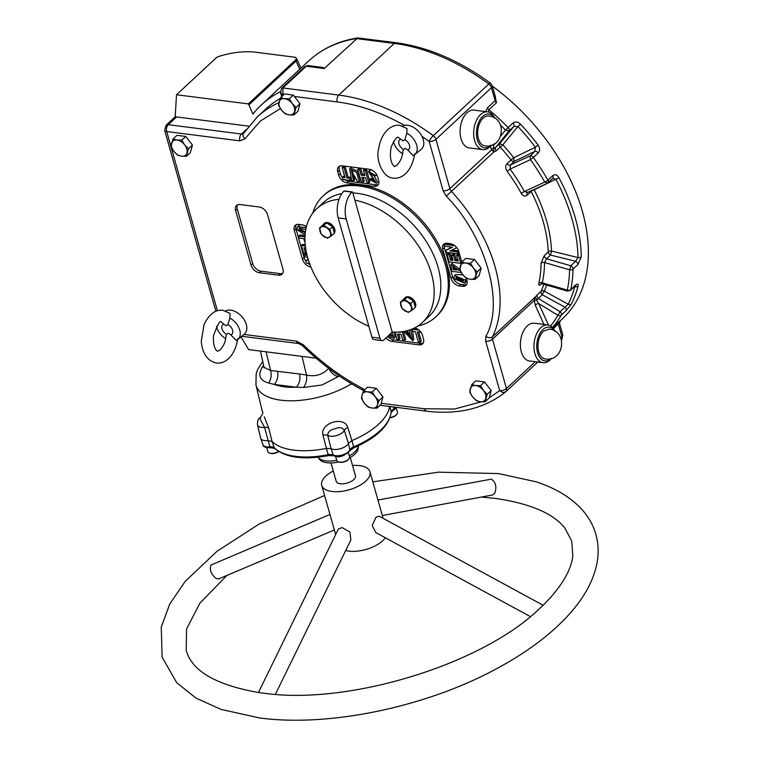 <?xml version="1.0" encoding="UTF-8"?>
<svg xmlns="http://www.w3.org/2000/svg" width="758" height="758" viewBox="0 0 758 758"><rect width="100%" height="100%" fill="white"/><g stroke="black" fill="none" stroke-linecap="round" stroke-linejoin="round"><path stroke-width="1.14" d="M260.449 351.096L264.021 367.308L270.587 370.491L299.543 373.988A10.015 5.969 -82.7 0 1 296.283 387.224L303.475 387.442L321.998 385.026L339.347 376.006M263.576 365.29L262.306 367.071C257.606 375.153 259.691 380.469 268.559 382.989L274.197 384.41A10.015 5.969 97.3 0 0 277.456 371.174M329.967 514.445L210.961 565.061C209.398 569.808 211.103 574.289 216.096 578.525L218.655 578.913L334.363 529.984M226.936 575.417L199.923 603.103L186.563 628.979L186.212 650.307C191.727 670.887 215.831 684.967 258.535 692.528L266.503 693.551C350.063 704.476 479.245 664.889 537.071 610.957L543.145 605.291L379.237 516.217L376.015 517.231L372.187 525.55L375.826 532.599L530.429 616.624M382.326 515.525L492.52 494.983L494.813 493.117C496.916 486.702 495.741 482.06 491.288 479.16L377.939 500.034M455.842 278.906L463.062 281.644L463.498 279.882L456.278 277.144L455.842 278.906M456.979 276.717L456.96 277.873L463.479 281.038M464.749 283.217L465.459 280.128L454.592 275.571L453.881 278.66L464.749 283.217L465.857 282.184L466.189 278.139M462.92 274.87L455.71 274.538L454.592 275.571M305.787 229.484L299.268 227.987L298.841 229.759L305.275 232.952M299.969 227.571L299.95 228.727L305.379 232.1M306.156 227.703L297.581 226.424L296.871 229.513L305.086 235.018M321.307 226.993A6.509 4.254 47.1 0 1 323.685 226.585A6.509 4.254 47.1 0 1 326.49 227.656A6.509 4.254 47.1 0 1 330.441 232.791A6.509 4.254 47.1 0 1 329.209 237.254A6.509 4.254 47.1 0 1 324.017 236.591A6.509 4.254 47.1 0 1 320.065 231.465A6.509 4.254 47.1 0 1 321.307 226.993L323.77 225.429L329.863 229.286L331.672 235.681L327.39 238.22L321.297 234.364L319.488 227.969L321.307 226.993M402.147 301.21A6.509 4.254 47.1 0 1 404.526 300.793A6.509 4.254 47.1 0 1 407.33 301.864A6.509 4.254 47.1 0 1 411.281 306.999A6.509 4.254 47.1 0 1 410.05 311.462A6.509 4.254 47.1 0 1 404.857 310.799A6.509 4.254 47.1 0 1 400.906 305.673A6.509 4.254 47.1 0 1 402.147 301.21L404.611 299.637L410.703 303.494L412.513 309.899L408.23 312.429L402.138 308.572L400.328 302.177L402.147 301.21M333.397 234.08A7.012 4.586 47.1 0 1 333.084 234.421L333.918 233.644A7.012 4.586 -132.9 0 0 334.231 233.303M334.382 233.085A7.012 4.586 -132.9 0 0 333.586 226.775A7.012 4.586 -132.9 0 0 327.456 222.539A7.012 4.586 -132.9 0 0 324.367 223.373L323.533 224.15A7.012 4.586 47.1 0 1 325.836 223.278L322.87 225.031A7.012 4.586 47.1 0 1 323.533 224.15M323.77 225.429L326.499 222.89L327.437 223.477A7.012 4.586 47.1 0 1 331.653 226.149L332.866 227.732A7.012 4.586 47.1 0 1 334.126 232.156L332.866 227.732M414.238 308.288A7.012 4.586 47.1 0 1 413.925 308.629L414.759 307.852A7.012 4.586 -132.9 0 0 415.071 307.511M415.223 307.303A7.012 4.586 -132.9 0 0 414.427 300.983A7.012 4.586 -132.9 0 0 408.297 296.757A7.012 4.586 -132.9 0 0 405.208 297.581L404.374 298.358A7.012 4.586 47.1 0 1 406.676 297.487L403.72 299.239A7.012 4.586 47.1 0 1 404.374 298.358M404.611 299.637L407.34 297.098L408.278 297.695A7.012 4.586 47.1 0 1 412.494 300.367L413.707 301.94A7.012 4.586 47.1 0 1 414.967 306.374L413.707 301.94M257.502 425.03A9.38 4.377 -15.8 0 0 257.587 425.295A9.38 4.377 -15.8 0 0 264.608 427.379L260.269 419.364L260.345 417.525C258.26 418.435 257.313 420.936 257.502 425.03L260.657 438.124A9.911 4.633 -15.8 0 0 268 440.635L272.056 441.469A63.009 29.429 -15.8 0 0 293.668 450.11A63.009 29.429 -15.8 0 0 326.414 448.404L331.066 448.679L327.74 435.433C327.92 431.719 330.327 429.54 334.96 428.886C339.214 426.83 342.322 427.322 344.303 430.354L348.434 443.354L351.892 440.597A63.009 29.429 -15.8 0 0 389.603 406.478M352.849 192.949A77.638 50.729 47.1 0 1 357.53 193.366A77.638 50.729 47.1 0 1 428.592 245.308A77.638 50.729 47.1 0 1 429.104 316.266L422.443 322.463A77.638 50.729 47.1 0 1 392.208 332.042L383.918 339.925A5.012 2.985 -82.7 0 1 382.079 340.636A5.012 2.985 -82.7 0 1 379.929 338.248L346.169 218.92A20.04 11.938 -82.7 0 1 351.873 192.115A1.004 0.597 -82.7 0 1 352.697 192.418L354.905 200.207A77.638 50.729 47.1 0 1 423.125 253.617A77.638 50.729 47.1 0 1 422.443 322.463M326.414 448.404L323.012 435.13C319.658 423.068 344.426 415.479 347.799 427.531L351.892 440.597M488.512 112.042L488.891 109.768A170.304 111.274 47.1 0 1 508.144 127.524A3.004 1.961 47.1 0 1 508.997 130.973L505.529 130.082L512.995 123.014C515.26 121.308 517.761 121.678 520.49 124.132A170.304 111.274 47.1 0 1 538.123 145.081C540.075 148.208 540.103 150.833 538.208 152.974A3.004 1.961 -132.9 0 0 535.679 151.316A3.004 1.961 -132.9 0 0 534.826 151.392L514.275 161.378L510.324 165.054L529.975 155.902L530.41 159.644L533.357 157.484A3.004 1.961 -132.9 0 0 530.382 155.816L534.826 151.392L535.356 147.223A168.248 109.938 -132.9 0 0 517.932 126.52L502.848 144.816A142.305 92.988 47.1 0 1 513.735 157.759L514.275 161.378A3.004 1.961 -132.9 0 1 513.412 161.463A3.004 1.961 -132.9 0 1 510.996 159.929A140.249 91.642 -132.9 0 0 500.261 147.175L502.848 144.816L499.522 143.849A3.004 1.961 -132.9 0 0 500.261 147.175L496.31 150.851A3.004 1.961 47.1 0 1 495.571 147.526L493.581 147.971L493.657 144.276M490.89 145.375A17.027 10.148 -82.7 0 1 490.843 145.422A17.027 10.148 -82.7 0 1 477.303 139.718A17.027 10.148 -82.7 0 1 482.647 116.448A17.027 10.148 -82.7 0 1 494.387 118.002M491.26 145.271A19.035 11.342 -82.7 0 1 489.725 146.929A19.035 11.342 -82.7 0 1 482.742 149.61A19.035 11.342 -82.7 0 1 473.703 135.132A19.035 11.342 -82.7 0 1 480.563 114.543A19.035 11.342 -82.7 0 1 487.555 111.852A19.035 11.342 -82.7 0 1 494.718 118.201M551.189 358.458A17.027 10.148 -82.7 0 1 551.142 358.506A17.027 10.148 -82.7 0 1 537.602 352.792A17.027 10.148 -82.7 0 1 542.936 329.522A17.027 10.148 -82.7 0 1 554.676 331.075M551.559 358.344A19.035 11.342 -82.7 0 1 550.024 360.003A19.035 11.342 -82.7 0 1 543.031 362.694A19.035 11.342 -82.7 0 1 533.992 348.206A19.035 11.342 -82.7 0 1 540.861 327.617A19.035 11.342 -82.7 0 1 547.845 324.926A19.035 11.342 -82.7 0 1 555.008 331.274M559.982 321.079L562.673 318.568A170.304 111.274 -132.9 0 0 492.378 86.166M485.764 111.625L487.517 107.721L495.116 100.653A3.004 1.961 -132.9 0 0 496.499 102.69L494.443 93.461M538.208 152.974L533.357 157.484A170.304 111.274 47.1 0 1 547.882 180.196A3.004 1.961 47.1 0 1 547.873 182.896A3.004 1.961 47.1 0 1 547.409 183.171L544.746 182.062A3.004 0.786 -29.4 0 0 547.882 180.196L552.724 175.695C554.932 174.027 556.978 174.643 558.864 177.524A3.004 0.862 152 0 1 555.841 179.267L534.2 189.775A142.305 92.988 47.1 0 1 551.549 251.069L550.507 255.076L546.556 258.753L570.783 265.774A3.004 1.961 47.1 0 1 573.029 269.09A3.004 1.886 -178.9 0 1 569.571 269.791L570.783 265.774L575.625 261.264L550.507 255.076A3.004 1.961 -132.9 0 1 548.252 251.893A140.249 91.642 -132.9 0 0 531.159 191.48A3.004 0.91 152.9 0 1 534.2 189.775L534.011 189.509M558.864 177.524A170.304 111.274 47.1 0 1 581.291 256.772L577.88 264.58A3.004 1.961 -132.9 0 0 575.625 261.264L577.994 257.559A168.248 109.938 -132.9 0 0 555.841 179.267L552.79 178.31M568.055 290.466L567.325 290.096A3.004 2.066 11.9 0 0 570.765 289.66L575.606 285.15C577.634 283.473 578.449 283.805 578.041 286.145A3.004 2.094 -165.6 0 1 574.791 286.59L574.545 286.524M578.041 286.145A170.304 111.274 47.1 0 1 571.39 304.005L566.093 310.685A3.004 1.961 -132.9 0 0 564.985 307.208L560.143 311.718A3.004 1.961 47.1 0 1 561.252 315.195A3.004 2.227 -150.3 0 1 557.935 315.29L560.143 311.718L538.265 298.396A3.004 1.961 47.1 0 1 537.1 295.014L541.051 291.337A3.004 1.961 -132.9 0 0 542.216 294.72L564.985 307.208L568.216 304.233A168.248 109.938 -132.9 0 0 574.791 286.59L574.905 286.183M552.677 327.617L558.589 322.122C561.024 319.999 560.929 320.17 558.295 322.624M482.742 149.61L469.174 147.886A19.035 11.342 -82.7 0 1 460.134 133.399A19.035 11.342 -82.7 0 1 466.994 112.809A19.035 11.342 -82.7 0 1 473.987 110.118L487.555 111.852M543.031 362.694L529.463 360.96A19.035 11.342 -82.7 0 1 520.424 346.482A19.035 11.342 -82.7 0 1 527.293 325.883A19.035 11.342 -82.7 0 1 534.276 323.202L547.845 324.926M227.921 324.595A6.614 4.321 47.1 0 1 232.564 330.166A6.614 4.321 47.1 0 1 230.849 334.922L228.347 333.198L226.67 334.392A6.614 4.321 47.1 0 1 222.028 328.82A6.614 4.321 47.1 0 1 223.743 324.064L226.244 325.779L227.921 324.595L229.835 318.038A14.478 9.456 47.1 0 1 239.755 330.1A14.478 9.456 47.1 0 1 237.775 339.499A14.478 9.456 47.1 0 1 236.183 340.446L230.849 334.922M237.737 338.75C234.374 359.14 222.795 364.172 216.257 362.968C207.408 360.855 202.405 353.664 201.249 341.394L204.082 324.519C209.161 314.068 215.462 309.33 222.975 310.306L230.072 313.424L229.835 318.038M400.698 139.178L403.199 140.903L404.876 139.709A6.614 4.321 47.1 0 1 409.519 145.28A6.614 4.321 47.1 0 1 407.804 150.046L405.303 148.322L403.626 149.506L402.886 151.136C402.697 156.574 400.584 161.369 396.576 165.509L394.738 166.163C396.159 168.058 387.745 164.06 391.27 146.749C397.988 132.489 398.301 138.856 398.405 137.35L400.698 139.178A6.614 4.321 47.1 0 0 398.983 143.944A6.614 4.321 47.1 0 0 403.626 149.506M483.414 390.417A9.513 6.216 47.1 0 1 485.575 394.596A9.513 6.216 47.1 0 1 485.707 398.519A9.513 6.216 47.1 0 1 480.278 401.731A9.513 6.216 47.1 0 1 472.566 396.841A9.513 6.216 47.1 0 1 470.282 388.74A9.513 6.216 47.1 0 1 475.702 385.538A9.513 6.216 47.1 0 1 483.414 390.417L487.214 394.312L485.129 401.844L480.278 401.731L476.375 400.726L472.566 396.841L469.704 392.076L471.789 384.533L475.702 385.538L480.553 385.651L483.414 390.417M312.76 213.121A82.65 53.998 47.1 0 1 323.211 195.858A82.65 53.998 47.1 0 1 359.605 186.051A82.65 53.998 47.1 0 1 435.253 241.357A82.65 53.998 47.1 0 1 435.793 316.882A82.65 53.998 47.1 0 1 417.81 326.063M323.211 195.858L324.32 194.825A82.65 53.998 47.1 0 1 360.713 185.018A82.65 53.998 47.1 0 1 436.362 240.324A82.65 53.998 47.1 0 1 436.902 315.849L435.793 316.882M225.609 338.646A14.478 9.456 47.1 0 1 216.693 327.162A14.478 9.456 47.1 0 1 216.504 326.452M225.59 310.903A15.027 9.816 47.1 0 1 246.303 324.471A15.027 9.816 47.1 0 1 244.247 334.231L237.775 339.499M492.283 85.815L495.524 97.261L495.116 100.653L491.449 87.691A5.012 3.269 -132.9 0 0 488.806 84.015A5.012 1.061 -53.7 0 1 490.426 83.143L492.283 85.815A5.012 2.34 164.2 0 1 491.449 87.691L435.926 139.339A5.012 2.34 164.2 0 1 429.161 141.414L421.95 136.307A15.027 9.816 47.1 0 1 421.202 149.345L414.73 154.613A14.478 9.456 47.1 0 1 413.138 155.561L407.804 150.046M421.95 136.307A15.027 9.816 -132.9 0 0 407.671 125.288A15.027 9.816 -132.9 0 0 404.402 125.383C381.662 112.629 359.254 104.803 337.196 101.923L294.379 96.465L299.997 103.751L297.913 111.293L293.933 114.979L289.092 114.865A9.513 6.216 47.1 0 1 281.379 109.976A9.513 6.216 47.1 0 1 279.086 101.885A9.513 6.216 47.1 0 1 284.506 98.673A9.513 6.216 47.1 0 1 292.218 103.552A9.513 6.216 47.1 0 1 294.511 111.653A9.513 6.216 47.1 0 1 289.092 114.865L285.179 113.871L281.379 109.976L278.508 105.21L280.602 97.668L284.506 98.673L289.357 98.786L292.218 103.552L296.027 107.447L293.933 114.979M414.692 153.874C411.329 174.264 399.75 179.286 393.212 178.092C383.283 177.884 375.646 160.914 378.517 149.137C381.833 129.552 393.355 124.132 399.93 125.421L407.027 128.538L406.79 133.152A14.478 9.456 47.1 0 1 414.73 154.613M269.63 453.142A6.045 2.824 -15.8 0 0 269.905 453.265A6.045 2.824 -15.8 0 0 278.669 451.522M266.731 447.599L267.896 451.73A6.651 3.108 -15.8 0 0 269.308 453.028A6.651 3.108 -15.8 0 0 270.606 453.341A6.651 3.108 -15.8 0 0 278.508 451.417M338.485 461.916A6.045 2.824 -15.8 0 0 338.76 462.039A6.045 2.824 -15.8 0 0 339.944 462.323A6.045 2.824 -15.8 0 0 348.642 459.244A6.045 2.824 -15.8 0 0 348.813 458.997M335.586 456.373L336.751 460.504A6.651 3.108 -15.8 0 0 338.163 461.811A6.651 3.108 -15.8 0 0 339.461 462.124A6.651 3.108 -15.8 0 0 349.021 458.732A6.651 3.108 -15.8 0 0 349.542 456.885L348.377 452.753M389.991 417.762A6.045 2.824 -15.8 0 0 396.538 414.692A6.045 2.824 -15.8 0 0 396.709 414.436M390.076 417.516A6.651 3.108 -15.8 0 0 396.927 414.181A6.651 3.108 -15.8 0 0 397.448 412.333L396.273 408.202M350.281 457.472L355.474 475.834A10.015 4.681 164.2 0 1 350.897 481.576A10.015 4.681 164.2 0 1 340.285 483.727A10.015 4.681 164.2 0 1 336.201 481.292L331 462.93M258.44 692.518L338.4 528.932L342.18 527.606L349.959 532.069L350.869 539.923L275.381 694.366M345.686 550.526A25.042 11.702 -15.8 0 0 348.841 551.142A25.042 11.702 -15.8 0 0 385.31 537.763M333.283 470.974A25.042 11.702 -15.8 0 0 321.743 485.385A25.042 11.702 -15.8 0 0 331.957 491.478A25.042 11.702 -15.8 0 0 358.487 486.105A25.042 11.702 -15.8 0 0 369.932 471.741A25.042 11.702 -15.8 0 0 359.718 465.649A25.042 11.702 -15.8 0 0 352.555 465.516M471.789 384.533L475.768 380.848L484.523 381.956L491.184 390.616L489.185 397.855L499.683 390.635L485.717 341.299L485.897 336.315C504.847 303.57 485.831 236.363 446.235 196.151L451.446 191.376A5.012 3.269 47.1 0 1 449.882 188.676L435.926 139.339A5.012 3.269 -132.9 0 0 433.282 135.663L488.806 84.015A185.331 121.1 -132.9 0 0 394.293 43.433A5.012 2.985 -82.7 0 1 396.131 42.723C427.91 47.043 459.339 60.517 490.426 83.143M376.906 408.174L372.055 408.06L368.151 407.055L364.342 403.171L361.481 398.405L362.049 395.07L363.565 390.863L367.469 391.858L372.32 391.981L375.182 396.747L378.991 400.641L377.475 404.848A9.513 6.216 47.1 0 1 372.055 408.06A9.513 6.216 47.1 0 1 364.342 403.171A9.513 6.216 47.1 0 1 362.049 395.07A9.513 6.216 47.1 0 1 367.469 391.858A9.513 6.216 47.1 0 1 375.182 396.747A9.513 6.216 47.1 0 1 377.475 404.848L376.906 408.174L380.876 404.478L381.208 403.294L424.025 408.751L454.44 409.036L481.33 401.835M424.025 408.751L426.167 411.139C458.069 415.024 484.551 408.619 505.624 391.924L505.87 391.715A5.012 3.269 -132.9 0 1 505.766 391.81L502.81 392.53L499.683 390.635A5.012 2.34 -15.8 0 0 506.448 388.56L492.482 339.224A5.012 3.269 47.1 0 1 492.577 336.732A140.249 91.642 -132.9 0 0 451.446 191.376L493.922 151.865A3.004 1.687 86.3 0 1 494.188 148.255M329.863 229.286L332.591 226.746M334.126 232.156L334.401 233.142L331.672 235.681M322.87 225.031L319.488 227.969M326.499 222.89L325.836 223.278M327.437 223.477L331.653 226.149M410.703 303.494L413.432 300.954M414.967 306.374L415.242 307.35L412.513 309.899M403.72 299.239L400.328 302.177M407.34 297.098L406.676 297.487M408.278 297.695L412.494 300.367M352.271 191.945L344.284 190.931A1.004 0.597 97.3 0 0 343.895 191.092A20.04 11.938 97.3 0 0 338.191 217.906L371.951 337.225A5.012 2.985 97.3 0 0 374.092 339.612L382.079 340.636M392.208 332.042L354.905 200.207M264.324 416.891L268.768 428.213A6.007 2.662 166.1 0 0 264.608 427.379L269.905 446.898A1.999 0.635 -95.6 0 0 270.521 447.77L274.652 448.385A1.999 1.715 -45.5 0 1 274.282 447.807A6.538 3.051 -15.8 0 0 272.046 446.907A6.538 3.051 -15.8 0 0 269.905 446.898A9.484 4.434 -15.8 0 1 266.797 446.888A9.484 4.434 -15.8 0 1 262.988 444.775A9.484 4.434 -15.8 0 1 262.96 444.69L260.856 438.645M331.066 448.679A9.911 4.633 -15.8 0 0 340.768 448.613A9.911 4.633 -15.8 0 0 348.434 443.354M368.852 326.262A77.638 50.729 47.1 0 1 312.059 269.696A77.638 50.729 47.1 0 1 316.683 208.772A77.638 50.729 47.1 0 1 339.053 199.297M347.799 427.531A6.007 2.653 -17.5 0 0 344.303 430.354A9.38 4.377 164.2 0 1 337.016 435.424A9.38 4.377 164.2 0 1 327.74 435.433A6.007 2.634 165.7 0 0 323.012 435.13M268.768 428.213L272.056 441.469M316.683 208.772L323.344 202.566A77.638 50.729 47.1 0 1 341.867 193.622M456.136 268.72L454.298 268.493L453.701 266.105M488.645 116.031A15.027 8.954 97.3 0 0 478.469 126.671A15.027 8.954 97.3 0 0 481.339 144.039A15.027 8.954 97.3 0 0 484.845 145.839C503.966 149.222 507.974 117.537 488.645 116.031M543.42 331.227A15.027 8.954 97.3 0 0 538 347.486A15.027 8.954 97.3 0 0 545.135 358.922C564.236 362.305 568.292 330.64 548.934 329.105L543.42 331.227M328.981 368.549A10.015 6.253 -136.8 0 0 338.333 376.764M299.543 373.988L306.507 375.077C315.423 376.944 322.87 374.66 328.849 368.227M301.997 356.393L306.507 375.077A10.015 5.676 -79 0 1 303.475 387.442M266.086 351.807L270.587 370.491A10.015 6.235 -86.7 0 1 268.559 382.989M262.306 367.071A10.015 6.216 -136.5 0 0 263.917 366.834M453.189 269.526L452.81 266.352L456.477 269.943L453.189 269.526L454.298 268.493M547.409 183.171L552.876 178.272M577.88 264.58L573.029 269.09A170.304 111.274 47.1 0 1 570.765 289.66A3.004 1.961 47.1 0 1 570.348 290.428L567.467 291.11L542.434 283.862L542.264 282.838A3.004 2.075 12.9 0 0 538.834 283.246A140.249 91.642 -132.9 0 0 541.041 263.244A3.004 1.867 -179.8 0 1 544.509 262.524L546.556 258.753A3.004 1.961 47.1 0 1 544.301 255.569L548.252 251.893A3.004 1.81 -2.2 0 1 551.549 251.069L577.994 257.559A3.004 1.838 179 0 0 581.291 256.772M546.717 285.103A142.305 92.988 47.1 0 1 544.235 291.091L542.216 294.72L536.664 300.206L538.682 303.551L557.935 315.29A168.068 109.825 47.1 0 1 550.611 325.902M543.903 284.288A140.249 91.642 -132.9 0 1 541.051 291.337A3.004 2.198 25.1 0 1 544.235 291.091L568.216 304.233A3.004 2.208 -153.1 0 0 571.39 304.005M512.995 123.014A3.004 1.961 47.1 0 1 513.839 126.463L517.932 126.52L520.49 124.132M527.758 192.333L524.422 191.547A3.004 0.815 -28.8 0 0 521.267 193.385A140.249 91.642 -132.9 0 0 507.149 171.299C505.254 168.238 505.216 165.68 507.036 163.605L513.735 157.759L535.356 147.223L538.123 145.081M248.34 103.903L295.535 60.005A4.595 2.141 -15.8 0 0 296.037 57.845A4.595 2.141 -15.8 0 0 294.417 57.172L255.749 52.236A49.668 23.204 -15.8 0 0 218.901 56.414A4.595 2.141 -15.8 0 0 216.106 57.93L176.529 94.75L248.34 103.903A5.012 3.269 47.1 0 1 248.88 104.898L252.916 114.098A191.338 125.023 47.1 0 1 261.396 104.907A191.338 125.023 47.1 0 1 280.365 91.69M575.606 285.15A3.004 1.961 47.1 0 1 575.199 285.918L575.701 285.52L574.517 285.567M552.724 175.695A3.004 1.961 47.1 0 1 552.715 178.386M307.559 257.218L304.612 256.839L304.072 254.925L307.056 255.313M309.52 263.377L306.346 262.969L305.758 260.904L308.288 259.681M305.607 247.951L303.92 247.733L305.521 253.399L303.56 253.144L301.381 245.45L305.351 245.952M305.048 242.494L303.655 238.599L299.287 238.04L298.709 236.003L304.981 236.809M419.657 330.744L420.084 332.25L417.27 331.89L420.178 342.152L418.264 341.915L415.365 331.644L412.541 331.284L411.945 329.19L418.947 330.081M405.738 331.038L410.912 338.769L409.112 330.128M410.789 329.559L412.693 340.674L403.995 331.398M402.195 331.682L404.601 340.171L402.697 339.925L401.162 334.515L397.4 334.041L398.926 339.442L397.021 339.205L395.022 332.137M397.893 332.08L400.565 332.421L400.423 331.89M388.996 335.197L392.274 336.363L390.768 333.558M392.227 332.127L393.989 338.286L387.774 336.334M346.974 177.997L349.789 178.348L350.386 180.451L342.843 179.485L342.246 177.391L345.061 177.751L342.161 167.48L344.066 167.726L346.974 177.997L348.083 176.965L350.755 177.306M357.369 181.342L351.428 170.872L353.607 180.859L351.693 180.612L349.637 168.968L356.554 172.36L359.283 181.579L357.369 181.342M368.814 182.801L366.9 182.555L365.527 177.694L361.765 177.22L363.139 182.072L361.234 181.835L357.729 169.47L359.643 169.716L361.168 175.126L364.939 175.6L363.404 170.19L365.318 170.436L368.814 182.801L369.923 181.768L366.427 169.404L365.318 170.436M369.696 179.513L371.591 179.646L374.916 181.456L368.35 171.355L375.769 175.648L373.969 175.648L370.065 173.279L376.489 183.275L369.696 179.513L370.804 178.481L371.998 178.556M449.134 261.87L447.012 254.356L448.973 254.603L450.517 260.079L453.076 260.411L451.635 255.313L453.587 255.56L455.027 260.657L458.173 261.055L456.572 255.399L458.533 255.645L460.712 263.348L449.134 261.87M456.022 246.795L456.335 247.885L449.939 250.983L457.481 251.95L458.022 253.864L446.453 252.386L445.884 250.386L452.45 247.241L444.719 246.255L444.179 244.341L454.828 245.706M461.243 272.51L451.806 271.307L450.858 264.495L458.438 270.189L460.059 270.398M507.149 171.299L510.077 169.11L510.324 165.054A3.004 1.961 47.1 0 1 507.036 163.605M510.077 169.11L530.41 159.644A168.068 109.825 -132.9 0 1 544.746 182.062L524.422 191.547A142.476 93.101 47.1 0 0 510.077 169.11M544.509 262.524L569.571 269.791A168.068 109.825 -132.9 0 1 567.325 290.096L542.264 282.838A142.476 93.101 47.1 0 0 544.509 262.524M246.179 129.58L241.404 134.014L168.267 124.682L176.605 116.94A5.012 3.269 -132.9 0 0 175.164 117.064L176.5 94.987A5.012 3.269 47.1 0 1 176.529 94.75M492.776 144.702A3.004 1.052 171.1 0 1 493.714 144.664L494.33 143.906M501.01 135.663L505.529 130.082A168.068 109.825 47.1 0 0 500.64 125.222M296.037 57.845L296.946 59.228A5.012 1.781 156.3 0 1 296.075 61L248.88 104.898M548.479 325.04L538.682 303.551A3.004 1.715 156.3 0 0 535.271 305.228L534.257 300.367L536.664 300.206M559.243 321.771L560.086 320.947L559.565 323.581L558.305 323.95L553.406 328.508M316.114 358.193L248.643 349.59A5.012 3.269 47.1 0 1 248.472 349.324L241.016 336.855M173.819 151.306A9.513 6.216 47.1 0 1 171.526 143.215A9.513 6.216 47.1 0 1 176.946 140.003A9.513 6.216 47.1 0 1 184.658 144.882A9.513 6.216 47.1 0 1 186.951 152.983A9.513 6.216 47.1 0 1 181.532 156.195A9.513 6.216 47.1 0 1 173.819 151.306L170.957 146.54L173.042 139.008L176.946 140.003L181.797 140.116L184.658 144.882L188.467 148.776L186.383 156.309L181.532 156.195L177.628 155.201L173.819 151.306M477.189 271.847L481.159 268.152L474.489 259.501L465.734 258.383L461.764 262.079L465.668 263.073L470.519 263.197L473.38 267.962L477.189 271.847L475.095 279.389L470.254 279.266L466.341 278.271L462.541 274.387A9.513 6.216 47.1 0 1 460.248 266.285A9.513 6.216 47.1 0 1 465.668 263.073A9.513 6.216 47.1 0 1 473.38 267.962A9.513 6.216 47.1 0 1 475.673 276.054A9.513 6.216 47.1 0 1 470.254 279.266A9.513 6.216 47.1 0 1 462.541 274.387L459.67 269.621L461.764 262.079L459.642 254.612L458.533 255.645M304.072 254.925L305.18 253.892L306.772 254.101M308.155 259.255L305.758 260.904M301.381 245.45L302.499 244.417L305.228 244.758M306.431 252.556L305.521 253.399M305.881 249.695L305.379 247.923M298.709 236.003L299.827 234.971L305.038 235.634M420.178 342.152L421.287 341.119L418.729 332.08M420.084 332.25L420.586 331.786M416.777 328.631L413.859 328.261M411.187 337.964L407.055 330.725M412.693 340.674L413.802 339.641L412.684 331.303M398.926 339.442L400.034 338.409L398.85 334.221M404.601 340.171L405.71 339.139L403.54 331.473M392.549 335.604L390.105 334.164M393.989 338.286L395.098 337.253L394.397 332.127M344.719 176.529L343.365 176.358L342.246 177.391M351.39 179.513L350.386 180.451M350.793 177.419L349.789 178.348M342.161 167.48L343.27 166.447L345.174 166.694L348.083 176.965M345.174 166.694L344.066 167.726M349.637 168.968L350.755 167.935L357.662 171.327L360.391 180.546L359.283 181.579M352.262 170.635L354.716 179.826L353.607 180.859M357.729 169.47L358.847 168.437L360.751 168.683L362.286 174.094L361.168 175.126M360.751 168.683L359.643 169.716M363.224 177.4L364.247 181.039L363.139 182.072M363.404 170.19L364.522 169.157L366.427 169.404M362.286 174.094L364.589 174.387M376.735 174.747L375.769 175.648M372.822 178.897L375.087 180.631M368.35 171.355L371.354 169.839M371.591 179.646L372.519 178.774M370.889 173.004L373.95 175.6M374.064 175.648L377.598 182.242L376.489 183.275M455.027 260.657L456.136 259.624L457.823 259.842M456.136 259.624L454.696 254.527L453.587 255.56M451.635 255.313L452.744 254.281L454.696 254.527M450.517 260.079L451.626 259.046L452.734 259.189M451.626 259.046L450.081 253.57L448.973 254.603M447.012 254.356L448.12 253.324L450.081 253.57M460.712 263.348L461.565 262.543M456.572 255.399L457.68 254.366L459.642 254.612M445.486 243.337L452.299 244.209M444.179 244.341L445.173 243.413M451.626 247.136L445.884 250.386M458.022 253.864L459.14 252.831L458.59 250.917L457.481 251.95M451.853 250.055L458.59 250.917M450.858 264.495L451.967 263.462L459.547 269.156L458.438 270.189M530.941 190.95A3.004 1.961 -132.9 0 0 531.159 191.48L527.208 195.157A3.004 1.961 47.1 0 1 527.227 192.674M527.208 195.157C525.095 196.786 523.115 196.199 521.267 193.385M541.041 263.244L544.301 255.569M541.146 284.146C539.213 285.842 538.445 285.539 538.834 283.246M485.897 336.315A5.012 3.676 25.7 0 0 492.577 336.732L535.053 297.221A3.004 0.521 -140.5 0 0 536.929 299.315M485.717 341.299A5.012 2.34 -15.8 0 0 492.482 339.224L534.257 300.367L535.053 297.221L537.1 295.014M496.31 150.851L493.922 151.865L491.658 149.819A3.004 2.085 141.4 0 1 493.581 147.971M175.164 117.064A5.012 3.269 -132.9 0 0 174.397 117.528L166.068 125.278A5.012 3.269 -132.9 0 1 168.267 124.682A5.012 2.985 97.3 0 0 166.703 131.532A5.012 2.34 164.2 0 1 164.657 130.31L166.068 125.278M176.605 116.94L248.766 126.141M280.289 98.436A185.331 121.1 -132.9 0 0 265.489 109.313L257.161 117.054A185.331 121.1 -132.9 0 1 278.897 102.624M308.061 65.558L323.23 67.49L324.178 68.552L306.223 66.259A3.004 1.961 -132.9 0 0 304.896 66.619L308.061 65.558A5.012 2.985 97.3 0 0 306.223 66.259L282.895 87.956L282.924 95.006L280.526 92.523L281.692 96.654M396.131 42.723L357.719 37.909L324.178 68.552M446.235 196.151L443.117 190.751A5.012 2.34 -15.8 0 0 449.882 188.676L491.658 149.819L490.066 145.498M543.941 324.433L535.271 305.228M300.348 224.567L297.581 226.424M305.806 261.074A8.016 5.24 47.1 0 1 304.166 257.796L295.971 228.812A8.016 5.24 47.1 0 1 296.189 224.681M309.984 264.646A8.016 5.24 47.1 0 1 307.729 263.149M387.651 336.448A8.016 5.24 -132.9 0 0 393.554 339.849L391.886 341.394A8.016 5.24 47.1 0 1 385.983 337.992M414.635 327.882A8.016 5.24 47.1 0 1 422.509 335.443L423.476 338.854A8.016 5.24 47.1 0 1 422.547 343.905A8.016 5.24 47.1 0 1 419.022 344.852L420.69 343.308L393.554 339.849M420.69 343.308A8.016 5.24 -132.9 0 0 423.258 342.986M339.631 166.135A8.016 5.24 -132.9 0 0 339.413 170.275L340.38 173.686A8.016 5.24 -132.9 0 0 342.303 177.344M344.862 179.741A8.016 5.24 -132.9 0 0 348.689 181.314L375.826 184.772A8.016 5.24 -132.9 0 0 378.394 184.459M237.5 204.868A8.016 5.24 -132.9 0 0 237.273 209.009L252.708 263.557A8.016 5.24 -132.9 0 0 261.027 271.193L280.185 273.629A8.016 5.24 -132.9 0 0 282.743 273.316M466.701 284.449A8.016 5.24 47.1 0 1 464.133 284.762L460.94 284.354A8.016 5.24 47.1 0 1 452.621 276.727L444.425 247.743A8.016 5.24 47.1 0 1 444.264 244.654M444.415 244.114A8.016 5.24 47.1 0 1 444.652 243.602M226.67 334.392L225.931 336.021C225.742 341.46 223.638 346.245 219.621 350.395L217.783 351.049C218.882 351.598 212.79 351.57 213.443 335.832C217.802 324.073 220.464 319.535 221.45 322.226L223.743 324.064M280.602 97.668L284.572 93.983L293.327 95.091L289.357 98.786M293.327 95.091L294.379 96.465M402.564 153.76A14.478 9.456 47.1 0 1 393.459 141.575M404.876 139.709L406.79 133.152M443.117 190.751L429.161 141.414A5.012 1.061 -53.7 0 1 433.282 135.663A185.331 121.1 -132.9 0 0 338.769 95.082L282.895 87.956A3.004 1.961 -132.9 0 0 281.578 88.307L280.526 92.523M173.042 139.008L177.012 135.312L185.767 136.431L192.437 145.081L188.467 148.776M185.767 136.431L181.797 140.116M192.437 145.081L190.353 152.623L186.383 156.309M474.489 259.501L470.519 263.197M481.159 268.152L479.065 275.694L475.095 279.389M310.903 266.987L310.818 266.977A8.016 5.24 47.1 0 1 302.499 259.34L294.303 230.366A8.016 5.24 47.1 0 1 295.232 225.316A8.016 5.24 47.1 0 1 298.756 224.359L301.949 224.766A8.016 5.24 47.1 0 1 306.374 226.784M419.022 344.852L391.886 341.394M347.022 182.868A8.016 5.24 47.1 0 1 338.712 175.231L337.746 171.82A8.016 5.24 47.1 0 1 338.674 166.769A8.016 5.24 47.1 0 1 342.199 165.822L369.336 169.28A8.016 5.24 47.1 0 1 377.655 176.908L378.621 180.319A8.016 5.24 47.1 0 1 377.692 185.378A8.016 5.24 47.1 0 1 374.158 186.326L347.022 182.868L348.689 181.314M235.615 210.563A8.016 5.24 47.1 0 1 236.534 205.503A8.016 5.24 47.1 0 1 240.068 204.556L259.227 207A8.016 5.24 47.1 0 1 267.536 214.628L282.971 269.175A8.016 5.24 47.1 0 1 282.042 274.235A8.016 5.24 47.1 0 1 278.518 275.182L259.359 272.738A8.016 5.24 47.1 0 1 251.05 265.111L235.615 210.563L237.273 209.009M466.35 278.271L466.919 280.308A8.016 5.24 47.1 0 1 465.999 285.359A8.016 5.24 47.1 0 1 462.465 286.316L459.272 285.908A8.016 5.24 47.1 0 1 450.963 278.271L442.757 249.297A8.016 5.24 47.1 0 1 443.686 244.237A8.016 5.24 47.1 0 1 447.211 243.29L450.404 243.697A8.016 5.24 47.1 0 1 458.723 251.334L461.764 262.079M491.184 390.616L487.214 394.312M484.523 381.956L480.553 385.651M363.565 390.863L367.535 387.167L376.29 388.286L382.961 396.946L381.208 403.294M382.961 396.946L378.991 400.641M376.29 388.286L372.32 391.981M299.997 103.751L296.027 107.447M402.545 126.027A15.027 9.816 47.1 0 1 404.402 125.383M485.129 401.844L489.185 397.855M317.839 457.245L320.34 460.286A20.542 9.598 -15.8 0 0 338.589 461.973M349.476 457.927A20.542 9.598 -15.8 0 0 357.984 449.636L358.515 445.732M262.732 361.462L257.729 369.354L256.195 373.561L255.939 384.846A61 28.491 -15.8 0 0 280.953 400.196A61 28.491 -15.8 0 0 325.22 395.363A61 28.491 -15.8 0 0 351.494 383.785M296.283 387.224C287.5 387.603 280.138 386.665 274.197 384.41L296.283 387.224M496.499 102.69L488.891 109.768A3.004 1.961 47.1 0 1 487.517 107.721M566.093 310.685L561.252 315.195A170.304 111.274 47.1 0 1 552.535 327.475M272.113 441.526L274.282 447.807A62.582 29.23 -15.8 0 0 328.214 454.686L326.376 448.404M331.113 448.698L333.255 454.98A6.538 3.051 -15.8 0 0 331.616 454.506A6.538 3.051 -15.8 0 0 328.214 454.686L328.659 455.577L333.918 455.776A1.999 1.592 -62.4 0 1 333.255 454.98A9.484 4.434 -15.8 0 0 335.652 455.662A9.484 4.434 -15.8 0 0 349.855 449.892L348.415 443.411M317.962 457.235A21.338 9.968 -15.8 0 0 325.893 460.855A21.338 9.968 -15.8 0 0 336.704 460.324M349.258 455.871A21.338 9.968 -15.8 0 0 358.401 445.789M426.167 411.139L380.042 405.255M338.191 217.906L346.169 218.92M379.929 338.248L371.951 337.225M343.895 191.092L351.873 192.115M513.839 126.463L499.522 143.849L495.571 147.526L508.997 130.973L513.839 126.463M299.713 69.272L296.075 61A5.012 3.269 -132.9 0 0 295.535 60.005M558.589 322.122A3.004 1.961 -132.9 0 0 558.305 323.95L561.972 336.912A5.012 2.34 -15.8 0 0 562.806 335.036L559.565 323.581M337.196 101.923A5.012 2.985 -82.7 0 1 338.769 95.082L394.293 43.433L356.383 38.592A191.338 125.023 -132.9 0 0 308.601 61.01L261.396 104.907M243.555 133.474A5.012 3.269 47.1 0 1 241.404 134.014A5.012 2.985 -82.7 0 0 239.841 140.855L166.703 131.532L217.413 310.752M561.507 339.954A5.012 3.269 -132.9 0 0 561.972 336.912L560.806 337.992M505.965 391.621L537.782 362.021L505.87 391.715A5.012 3.269 -132.9 0 0 506.448 388.56L535.309 361.708M295.971 228.812L294.303 230.366M302.499 259.34L304.166 257.796M340.38 173.686L338.712 175.231M375.826 184.772L374.158 186.326M339.413 170.275L337.746 171.82M252.708 263.557L251.05 265.111M261.027 271.193L259.359 272.738M280.185 273.629L278.518 275.182M462.465 286.316L464.133 284.762M444.425 247.743L442.757 249.297M450.963 278.271L452.621 276.727M460.94 284.354L459.272 285.908M243.981 334.449L296.511 341.147L303.228 344.701C321.468 362.532 341.147 377.048 362.239 388.248A5.012 1.781 117.9 0 0 362.675 390.095L363.669 390.768M362.239 388.248L364.579 389.925M303.228 344.701L302.499 345.695C321.079 363.859 341.138 378.659 362.675 390.095M296.511 341.147A5.012 2.985 97.3 0 0 298.661 343.535L302.499 345.695M280.403 108.612L260.307 121.072L244.967 138.809L239.841 140.855M244.967 138.809A5.012 3.733 -147.7 0 1 243.507 133.541L257.161 117.054M351.93 440.578L353.607 446.898A6.538 3.051 -15.8 0 0 349.855 449.892A1.999 1.658 -156.3 0 1 349.779 450.792L353.626 447.931L353.607 446.898A62.582 29.23 -15.8 0 0 391.128 412.001L389.915 406.515M393.449 406.97L393.933 408.894A6.538 3.051 -15.8 0 0 391.128 412.001A1.999 1.743 -175.9 0 1 391.156 412.447L393.79 409.993A1.999 0.786 -118.8 0 0 393.933 408.894A9.484 4.434 -15.8 0 0 396.216 407.321M262.96 444.69L263.007 444.832C263.054 446.803 265.556 447.788 270.521 447.77M372.803 481.861L438.456 472.168L498.575 473.579L536.096 481.804C554.875 487.925 569.827 496.803 580.941 508.447C588.123 516.094 593.097 524.744 595.883 534.381C598.574 544.064 598.858 554.051 596.745 564.34C593.362 580.088 585.271 595.485 572.47 610.541C554.648 631.414 530.174 650.364 499.029 667.381C428.251 706.551 329.806 727.481 259.425 717.93L221.042 709.422L196.009 698.099L176.699 682.674L162.117 657.129L161.255 627.179L169.754 604.022L185.189 581.367L217.11 551.218L259.217 523.986L324.604 495.495M543.145 605.291C561.327 587.014 571.21 570.499 572.792 555.756L571.788 541.203L565.023 528.288C553.511 513.488 530.306 503.53 495.41 498.423L481.396 497.059M269.905 453.265L269.308 453.028M348.642 459.244L349.021 458.732M396.538 414.692L396.927 414.181M383.122 518.32L369.932 471.741M260.345 417.525C262.751 413.934 263.462 412.106 262.476 412.02L255.939 384.846M264.021 367.308L264.201 367.905M570.348 290.428L575.199 285.918M547.096 183.417L527.17 192.703M542.425 283.862L541.023 283.909L541.534 283.501M304.896 66.619L281.578 88.307M296.946 59.228L300.879 68.192M357.719 37.909C338.276 41.046 321.904 48.749 308.601 61.01M561.394 340.067L562.806 335.036M298.661 343.535L241.736 336.277M215.869 311.301L164.657 130.31M338.76 462.039L338.163 461.811M274.652 448.385C285.766 457.756 303.769 460.153 328.659 455.577M333.918 455.776C338.618 458.145 343.905 456.487 349.779 450.792M353.626 447.931C376.413 437.935 388.93 426.11 391.156 412.447M396.974 407.416L393.79 409.993M335.652 534.551L321.743 485.385"/></g></svg>
